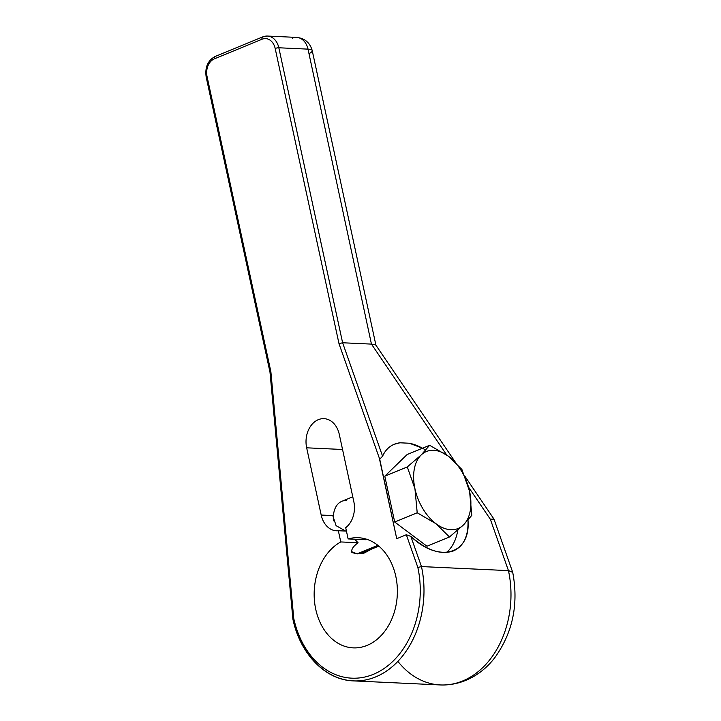 <?xml version="1.0" encoding="UTF-8"?>
<svg xmlns="http://www.w3.org/2000/svg" width="721" height="721" viewBox="0 0 721 721"><rect width="100%" height="100%" fill="white"/><g stroke="black" fill="none" stroke-linecap="round" stroke-linejoin="round"><path stroke-width="1.08" d="M446.723 454.987L371.45 344.106L308.011 49.136L278.829 47.775L342.61 342.763L371.45 344.106L342.61 342.763L382.581 456.204L379.742 459.313L338.996 343.665L342.61 342.763L371.45 344.106L446.723 454.987L371.45 344.106L308.011 49.136L278.829 47.775A2.641 0.577 167.8 0 0 275.179 48.478A14.096 10.635 -87.3 0 0 262.029 39.24A14.096 10.635 92.7 0 1 275.179 48.478L338.996 343.665L379.742 459.313L396.73 538.686L406.329 534.739L417.856 567.472A85.466 64.448 92.7 0 1 373.397 674.315A85.466 64.448 92.7 0 1 293.762 618.51L270.871 371.685L207.053 76.507A14.096 10.635 92.7 0 1 214.38 58.843L262.029 39.24A2.641 1.64 -112.4 0 1 262.759 36.879A2.641 1.64 67.6 0 0 262.029 39.24L214.38 58.843A2.641 1.64 -112.4 0 1 215.101 56.481A2.641 1.64 67.6 0 0 214.38 58.843A14.096 10.635 -87.3 0 0 207.053 76.507A2.641 0.577 167.8 0 0 206.197 77.138A2.641 0.577 167.8 0 0 206.864 77.372A2.641 0.577 167.8 0 1 207.053 76.507L270.871 371.685L293.762 618.51A85.466 64.448 -87.3 0 0 373.397 674.315A85.466 64.448 -87.3 0 0 417.856 567.472L421.47 566.571L508.458 570.626L490.352 519.255L493.966 519.093L512.685 572.231L508.458 570.626L512.721 572.375C518.651 603.774 512.937 631.848 495.579 656.588C484.007 672.576 464.171 685.824 440.378 684.95A88.106 66.44 -87.3 0 0 508.458 570.626A88.106 66.44 92.7 0 1 440.378 684.95L353.389 680.885A88.106 66.44 -87.3 0 0 421.47 566.571A88.106 66.44 92.7 0 1 353.389 680.885C325.315 680.056 300.008 653.83 292.879 619.006M354.867 539.236A28.633 17.737 67.6 0 0 358.085 542.751C353.056 546.419 351.001 549.681 351.902 552.547C351.001 549.681 353.056 546.419 358.085 542.751A28.633 17.737 -112.4 0 1 354.867 539.236A28.633 17.737 67.6 0 0 358.085 542.751L340.772 541.94A55.129 41.575 -87.3 0 0 314.644 602.666A55.129 41.575 -87.3 0 0 353.2 647.873A55.129 41.575 -87.3 0 0 397.298 594.735A55.129 41.575 -87.3 0 0 358.337 537.722A55.129 41.575 -87.3 0 0 348.126 538.92L345.701 527.7A22.468 16.944 -87.3 0 0 353.822 501.627L339.285 434.393A22.468 16.944 -87.3 0 0 318.34 419.667A22.468 16.944 -87.3 0 0 306.659 447.813L321.196 515.046A22.468 16.944 -87.3 0 0 338.338 530.728L340.772 541.94A55.129 41.575 -87.3 0 0 327.722 634.48A55.129 41.575 -87.3 0 0 395.784 606.478A55.129 41.575 -87.3 0 0 348.126 538.92L365.448 539.723M371.639 549.078L364.042 553.115A28.633 17.737 -112.4 0 0 366.98 550.988A28.633 17.737 -112.4 0 1 364.042 553.115L371.639 549.078L364.042 553.115L357.084 553.881L351.902 552.547C351.001 549.681 353.056 546.419 358.085 542.751L340.772 541.94L338.338 530.728L346.431 531.107L338.338 530.728L340.772 541.94L358.085 542.751M366.98 550.988A28.633 17.737 -112.4 0 1 364.042 553.115L357.084 553.881L377.858 545.337L357.084 553.881L354.038 552.647A27.749 17.196 -112.4 0 1 351.749 551.682A27.749 17.196 67.6 0 0 354.038 552.647L351.902 552.547L357.084 553.881L361.906 553.016A27.749 17.196 -112.4 0 0 362.942 552.647L378.813 546.121M333.399 520.886A27.749 17.196 -112.4 0 1 346.657 500.509A27.749 17.196 67.6 0 0 333.399 520.886A27.749 17.196 -112.4 0 1 341.826 501.32L352.776 496.814M345.683 531.071L336.085 525.663L332.778 515.587L321.196 515.046L306.659 447.813A22.468 16.944 92.7 0 1 318.34 419.667A22.468 16.944 92.7 0 1 339.285 434.393L353.822 501.627A22.468 16.944 92.7 0 1 345.701 527.7A22.468 16.944 -87.3 0 0 353.822 501.627L339.285 434.393A22.468 16.944 -87.3 0 0 324.017 418.658A22.468 16.944 -87.3 0 0 306.659 447.813L342.547 449.489M306.659 447.813L321.196 515.046L332.778 515.587L321.196 515.046A22.468 16.944 -87.3 0 0 336.455 530.782A22.468 16.944 -87.3 0 0 338.338 530.728L346.431 531.107M292.879 618.997L269.987 372.162L206.197 77.138A2.641 0.577 -12.2 0 1 207.053 76.507L270.871 371.685L293.537 619.195A88.106 66.44 -87.3 0 0 353.389 680.885M512.55 571.951L508.458 570.626L421.47 566.571A88.106 66.44 -87.3 0 1 375.677 676.92A88.106 66.44 -87.3 0 1 293.537 619.195L293.762 618.51A85.466 64.448 -87.3 0 0 373.397 674.315A85.466 64.448 -87.3 0 0 417.856 567.472L421.47 566.571L410.844 536.415L406.329 534.739L396.73 538.686L379.579 459.376L382.581 456.204L342.61 342.763L338.996 343.665L275.179 48.478A2.641 0.577 -12.2 0 1 278.829 47.775A16.736 12.627 -87.3 0 0 267.455 36.05A16.736 12.627 92.7 0 1 278.829 47.775L342.61 342.763L382.581 456.204C386.095 448.399 391.873 443.929 399.912 442.793A60.573 37.519 67.6 0 0 394.126 444.316A60.573 37.519 -112.4 0 1 399.912 442.793L394.243 444.271C389.016 446.461 385.131 450.436 382.581 456.204L379.579 459.376L396.73 538.686L406.329 534.739L410.844 536.415L421.47 566.571L417.856 567.472L406.329 534.739L410.844 536.415C426.652 550.348 440.828 555.188 453.392 550.934C463.684 546.293 468.551 536.045 467.992 520.192C470.876 554.44 438.981 563.489 410.844 536.415L421.47 566.571L508.458 570.626L490.352 519.255L468.569 487.171L490.352 519.255L508.458 570.626A88.106 66.44 92.7 0 1 478.429 671.449A88.106 66.44 92.7 0 1 397.893 661.391M425.796 450.156C420.172 446.623 414.71 444.325 409.384 443.235A60.573 37.519 -112.4 0 1 421.947 448.444A60.573 37.519 67.6 0 0 409.384 443.235L422.497 448.21L409.384 443.235L399.912 442.793C391.873 443.929 386.095 448.399 382.581 456.204M457.862 530.052A60.573 37.519 -112.4 0 1 446.479 552.493A60.573 37.519 67.6 0 0 457.862 530.052A60.573 37.519 67.6 0 1 446.479 552.493M429.644 445.272L407.14 454.527L384.789 476.184L394.702 522.031L426.967 546.239L394.702 522.031L384.789 476.184L407.14 454.527L429.644 445.272L448.48 456.267L461.909 469.479L469.569 491.289L471.822 515.326L463.351 525.041L449.471 536.983L436.034 523.77A41.629 25.785 67.6 0 0 463.351 525.041A41.629 25.785 67.6 0 0 469.569 491.289L471.822 515.326L463.351 525.041L449.471 536.983L426.967 546.239L449.471 536.983L436.034 523.77L417.207 512.775L414.945 488.739L407.293 466.929L421.163 454.987L429.644 445.272L448.48 456.267A41.629 25.785 67.6 0 0 421.163 454.987A41.629 25.785 67.6 0 0 414.945 488.739A41.629 25.785 67.6 0 0 436.034 523.77A41.629 25.785 67.6 0 0 463.351 525.041A41.629 25.785 67.6 0 0 469.569 491.289A41.629 25.785 67.6 0 0 448.48 456.267L461.909 469.479L469.569 491.289A41.629 25.785 67.6 0 0 448.48 456.267A41.629 25.785 67.6 0 0 421.163 454.987A41.629 25.785 67.6 0 0 414.945 488.739A41.629 25.785 67.6 0 0 436.034 523.77L417.207 512.775L394.702 522.031L426.967 546.239L449.471 536.983L436.034 523.77L417.207 512.775L414.945 488.739L407.293 466.929L384.789 476.184L394.702 522.031L417.207 512.775L414.945 488.739L407.293 466.929L421.163 454.987L429.644 445.272L407.14 454.527L384.789 476.184L407.293 466.929L421.163 454.987L429.644 445.272L448.48 456.267L461.909 469.479L469.569 491.289L471.822 515.326L463.351 525.041L449.471 536.983M375.938 345.278L312.22 50.596C309.994 42.683 304.803 38.294 296.646 37.411A16.736 12.627 92.7 0 1 308.011 49.136A16.736 3.65 -12.2 0 1 312.22 50.596A16.736 3.65 167.8 0 0 308.011 49.136A16.736 12.627 -87.3 0 0 296.646 37.411A16.736 12.627 -87.3 0 0 292.411 38.168A16.736 12.627 -87.3 0 1 308.011 49.136A16.736 3.65 -12.2 0 1 308.994 53.669M267.455 36.05A16.736 12.627 -87.3 0 0 263.219 36.807A2.641 1.64 67.6 0 0 262.759 36.879L267.455 36.05L296.646 37.411M379.742 459.313L338.996 343.665L275.179 48.478A14.096 10.635 -87.3 0 0 262.029 39.24L214.38 58.843A2.641 1.64 -112.4 0 1 215.57 56.409A2.641 1.64 67.6 0 0 215.101 56.481L262.759 36.879M464.928 476.311L493.921 519.012L490.352 519.255L468.569 487.171M377.858 545.337L357.084 553.881M493.975 519.156L490.352 519.255M417.856 567.472L406.329 534.739M467.992 520.192C470.876 554.44 438.981 563.489 410.844 536.415M394.702 522.031L417.207 512.775M384.789 476.184L407.293 466.929M338.996 343.665L342.61 342.763L278.829 47.775L308.011 49.136L371.45 344.106M270.871 371.685L270.645 372.36M375.65 344.926L371.802 344.16M364.042 553.115L361.906 553.016M348.126 538.92A55.129 41.575 92.7 0 1 395.784 606.478A55.129 41.575 92.7 0 1 327.722 634.48A55.129 41.575 92.7 0 1 340.772 541.94M338.338 530.728A22.468 16.944 92.7 0 1 321.196 515.046M421.947 448.444A60.573 37.519 67.6 0 0 409.384 443.235M399.912 442.793A60.573 37.519 67.6 0 0 394.126 444.316M436.034 523.77A41.629 25.785 67.6 0 0 463.351 525.041A41.629 25.785 -112.4 0 0 469.569 491.289A41.629 25.785 -112.4 0 0 448.48 456.267A41.629 25.785 67.6 0 0 421.163 454.987A41.629 25.785 -112.4 0 0 414.945 488.739A41.629 25.785 -112.4 0 0 436.034 523.77M275.179 48.478A2.641 0.577 -12.2 0 1 278.829 47.775A16.736 12.627 -87.3 0 0 263.219 36.807A2.641 1.64 -112.4 0 0 262.029 39.24M214.38 58.843A14.096 10.635 -87.3 0 0 207.053 76.507M354.038 552.647A27.749 17.196 -112.4 0 1 351.749 551.682M206.197 77.138C204.782 67.441 207.747 60.555 215.101 56.481M375.866 345.125L455.221 462.008"/></g></svg>
